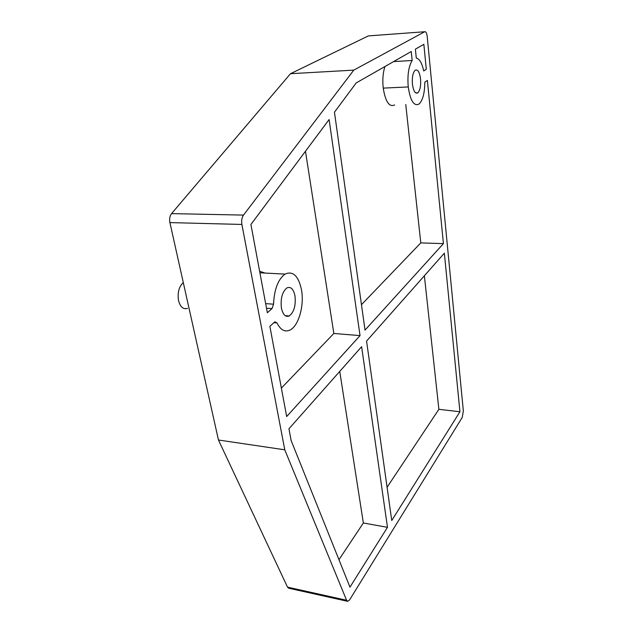 <?xml version="1.0" encoding="UTF-8"?>
<svg xmlns="http://www.w3.org/2000/svg" width="633" height="633" viewBox="0 0 633 633"><rect width="100%" height="100%" fill="white"/><g stroke="black" fill="none" stroke-linecap="round" stroke-linejoin="round"><path stroke-width="0.95" d="M187.574 308.35C183.38 309.632 180.373 307.108 178.577 300.77C177.319 292.857 178.894 286.781 183.293 282.555M347.509 601.303L288.719 588.223L287.517 587.139L218.456 440.014L284.771 449.81L346.583 600.258L287.517 587.139M290.484 73.705L353.792 70.121L424.696 31.745L368.359 35.907L290.484 73.705L171.559 213.614C169.802 215.972 169.248 218.971 169.905 222.594L218.456 440.014M346.583 600.258L347.667 601.342L349.645 599.823L462.232 417.44L463.34 410.991L427.204 36.405C426.761 33.003 425.922 31.452 424.696 31.745M169.905 222.594L241.885 224.446L284.771 449.81M241.885 224.446C241.315 220.68 241.846 217.554 243.499 215.093L171.559 213.614M353.792 70.121L243.499 215.093M334.453 112.199L365.027 330.102L443.416 243.634L427.394 80.446L424.822 82.155C424.696 93.13 422.773 100.418 419.054 104.026C413.95 106.534 410.35 100.845 408.245 86.95C407.296 75.272 408.601 66.449 412.162 60.483L411.236 51.526L356.213 82.923L334.453 112.199M366.57 341.084L391.748 520.508L459.93 411.759L444.358 253.192L366.57 341.084M276.961 322.893C280.482 329.92 284.779 332.325 289.851 330.125C298.547 326.264 304.394 305.692 301.522 290.001C298.523 275.901 293.016 270.608 284.992 274.105C278.053 279.375 274.239 289.4 273.551 304.18L272.016 308.611L267.348 312.742L250.921 224.478L329.105 119.542L360.035 335.617L286.67 416.546L269.872 326.311L274.896 321.809L276.961 322.893L273.891 322.648M361.617 346.686L288.949 428.794L291.125 440.513L349.97 587.147L387.475 527.329L361.617 346.686M423.706 70.928L426.294 69.282L423.849 44.334L415.383 49.16L416.292 58.038C419.552 58.822 422.021 63.118 423.706 70.928M420.557 78.959C421.016 85.716 420.122 90.337 417.867 92.806C415.28 94.088 413.468 91.231 412.431 84.236C411.956 77.487 412.827 72.85 415.05 70.318C417.717 68.989 419.552 71.869 420.557 78.959M294.978 295.872C295.951 305.454 294.052 312.148 289.281 315.954C285.554 317.37 282.927 314.736 281.416 308.057C280.403 298.602 282.215 291.892 286.852 287.936C290.769 286.298 293.475 288.949 294.978 295.872M361.467 304.687L420.795 242.898L443.416 243.634M420.795 242.898L405.753 104.524M394.628 104.943C389.287 107.428 385.489 101.818 383.226 88.114C382.364 79.908 382.941 72.716 384.951 66.528M412.162 60.483L393.591 61.599M387.087 487.268L438.883 409.314L459.93 411.759M438.883 409.314L424.371 275.782M259.625 271.24L265.013 273.068M281.376 388.108L333.844 333.464L360.035 335.617M333.844 333.464L305.47 151.263M338.956 559.707L363.35 522.985L387.475 527.329M363.35 522.985L339.747 371.397M408.245 86.95L383.226 88.114M266.501 308.224L272.016 308.611M273.551 304.18L265.654 303.634M284.992 274.105L259.91 272.799M417.867 92.806L415.683 92.901M289.281 315.954L285.174 315.645"/></g></svg>
